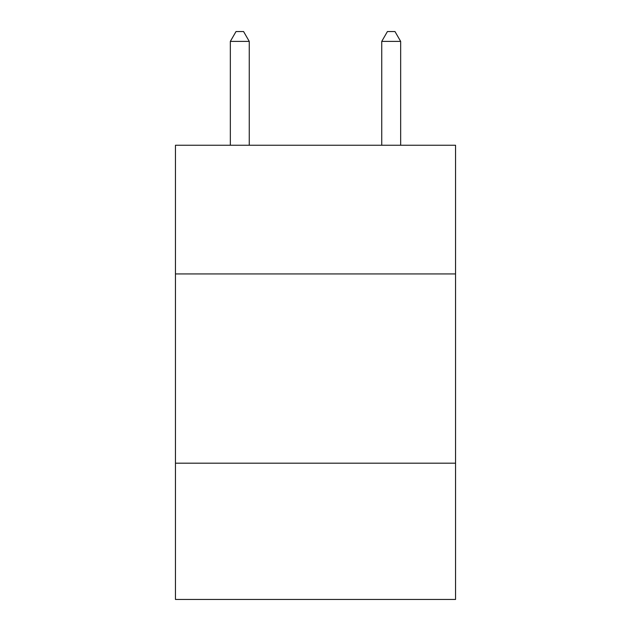 <?xml version="1.0" encoding="UTF-8"?>
<svg xmlns="http://www.w3.org/2000/svg" width="631" height="631" viewBox="0 0 631 631"><rect width="100%" height="100%" fill="white"/><g stroke="black" fill="none" stroke-linecap="round" stroke-linejoin="round"><path stroke-width="0.95" d="M455.543 273.941L455.543 145.248L175.457 145.248L175.457 273.941L455.543 273.941L455.543 599.45L175.457 599.45L175.457 273.941M455.543 463.193L175.457 463.193M249.261 145.248L249.261 41.394L230.339 41.394L230.339 145.248M230.339 41.394L236.018 31.55L243.582 31.55L249.261 41.394M400.661 145.248L400.661 41.394L381.739 41.394L381.739 145.248M381.739 41.394L387.418 31.55L394.982 31.55L400.661 41.394"/></g></svg>

